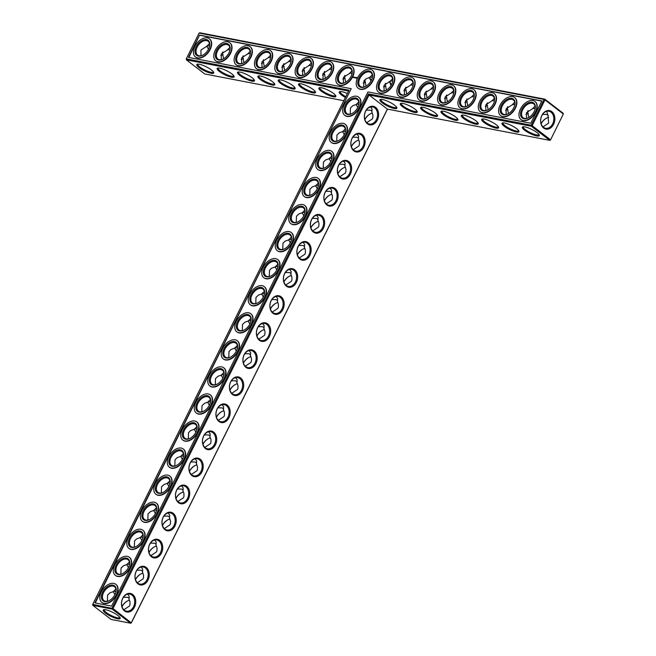 <?xml version="1.0" encoding="UTF-8"?>
<svg xmlns="http://www.w3.org/2000/svg" width="656" height="656" viewBox="0 0 656 656"><rect width="100%" height="100%" fill="white"/><g stroke="black" fill="none" stroke-linecap="round" stroke-linejoin="round"><path stroke-width="0.98" d="M550.466 140.04L563.332 114.021L550.466 140.04L549.679 140.335L531.335 126.231L532.147 125.673L550.491 139.777L549.679 140.335L387.393 109.109L369.049 95.005L113.012 608.538L131.331 622.905L387.491 109.126M387.393 109.109L131.356 622.642L130.544 623.2L112.201 609.096L113.012 608.538L92.693 604.365L349.058 90.175L186.279 58.86L199.129 33.095L199.916 32.8L544.824 99.171L544.988 99.909L563.332 114.021L563.168 113.275L544.824 99.171L544.045 99.458L199.129 33.095M367.376 123.812A9.455 7.052 -79.1 0 1 368.451 107.576A9.455 7.052 -79.1 0 1 378.602 115.374A9.455 7.052 -79.1 0 1 367.376 123.812M353.879 150.88A9.455 7.052 -79.1 0 1 354.962 134.636A9.455 7.052 -79.1 0 1 365.105 142.434A9.455 7.052 -79.1 0 1 353.879 150.88M340.39 177.94A9.455 7.052 -79.1 0 1 341.464 161.696A9.455 7.052 -79.1 0 1 351.616 169.502A9.455 7.052 -79.1 0 1 340.39 177.94M326.893 205A9.455 7.052 -79.1 0 1 327.975 188.764A9.455 7.052 -79.1 0 1 338.119 196.562A9.455 7.052 -79.1 0 1 326.893 205M313.404 232.068A9.455 7.052 -79.1 0 1 314.486 215.824A9.455 7.052 -79.1 0 1 324.63 223.622A9.455 7.052 -79.1 0 1 313.404 232.068M299.907 259.128A9.455 7.052 -79.1 0 1 300.989 242.884A9.455 7.052 -79.1 0 1 311.133 250.69A9.455 7.052 -79.1 0 1 299.907 259.128M286.418 286.188A9.455 7.052 -79.1 0 1 287.5 269.944A9.455 7.052 -79.1 0 1 297.644 277.75A9.455 7.052 -79.1 0 1 286.418 286.188M272.921 313.248A9.455 7.052 -79.1 0 1 274.003 297.012A9.455 7.052 -79.1 0 1 284.146 304.81A9.455 7.052 -79.1 0 1 272.921 313.248M259.432 340.316A9.455 7.052 -79.1 0 1 260.514 324.072A9.455 7.052 -79.1 0 1 270.657 331.87A9.455 7.052 -79.1 0 1 259.432 340.316M245.943 367.376A9.455 7.052 -79.1 0 1 247.017 351.132A9.455 7.052 -79.1 0 1 257.16 358.939A9.455 7.052 -79.1 0 1 245.943 367.376M232.445 394.436A9.455 7.052 -79.1 0 1 233.528 378.2A9.455 7.052 -79.1 0 1 243.671 385.999A9.455 7.052 -79.1 0 1 232.445 394.436M218.956 421.496A9.455 7.052 -79.1 0 1 220.031 405.26A9.455 7.052 -79.1 0 1 230.182 413.059A9.455 7.052 -79.1 0 1 218.956 421.496M205.459 448.565A9.455 7.052 -79.1 0 1 206.542 432.32A9.455 7.052 -79.1 0 1 216.685 440.127A9.455 7.052 -79.1 0 1 205.459 448.565M191.97 475.625A9.455 7.052 -79.1 0 1 193.044 459.38A9.455 7.052 -79.1 0 1 203.196 467.187A9.455 7.052 -79.1 0 1 191.97 475.625M178.473 502.685A9.455 7.052 -79.1 0 1 179.555 486.449A9.455 7.052 -79.1 0 1 189.699 494.247A9.455 7.052 -79.1 0 1 178.473 502.685M164.984 529.753A9.455 7.052 -79.1 0 1 166.066 513.509A9.455 7.052 -79.1 0 1 176.21 521.307A9.455 7.052 -79.1 0 1 164.984 529.753M151.487 556.813A9.455 7.052 -79.1 0 1 152.569 540.569A9.455 7.052 -79.1 0 1 162.713 548.375A9.455 7.052 -79.1 0 1 151.487 556.813M137.998 583.873A9.455 7.052 -79.1 0 1 139.08 567.637A9.455 7.052 -79.1 0 1 149.224 575.435A9.455 7.052 -79.1 0 1 137.998 583.873M124.501 610.933A9.455 7.052 -79.1 0 1 125.583 594.697A9.455 7.052 -79.1 0 1 135.726 602.495A9.455 7.052 -79.1 0 1 124.501 610.933M368.426 93.906L531.196 125.222L531.335 126.231L369.049 95.005L368.426 93.906L112.061 608.087L112.201 609.096L92.832 605.365L111.176 619.469L130.544 623.2L131.331 622.905M537.01 132.61A9.455 2.206 -153.5 0 0 522.848 126.846A9.455 2.206 -153.5 0 0 529.835 133.398A9.455 2.206 -153.5 0 0 539.273 135.038A9.455 2.206 -153.5 0 0 537.01 132.61M516.657 128.691A9.455 2.206 -153.5 0 0 502.496 122.934A9.455 2.206 -153.5 0 0 509.491 129.486A9.455 2.206 -153.5 0 0 518.929 131.126A9.455 2.206 -153.5 0 0 516.657 128.691M496.313 124.779A9.455 2.206 -153.5 0 0 482.152 119.023A9.455 2.206 -153.5 0 0 489.138 125.567A9.455 2.206 -153.5 0 0 498.576 127.207A9.455 2.206 -153.5 0 0 496.313 124.779M475.969 120.868A9.455 2.206 -153.5 0 0 461.808 115.103A9.455 2.206 -153.5 0 0 468.794 121.655A9.455 2.206 -153.5 0 0 478.232 123.295A9.455 2.206 -153.5 0 0 475.969 120.868M455.617 116.948A9.455 2.206 -153.5 0 0 441.455 111.192A9.455 2.206 -153.5 0 0 448.45 117.736A9.455 2.206 -153.5 0 0 457.888 119.376A9.455 2.206 -153.5 0 0 455.617 116.948M435.272 113.037A9.455 2.206 -153.5 0 0 421.111 107.272A9.455 2.206 -153.5 0 0 428.106 113.824A9.455 2.206 -153.5 0 0 437.536 115.464A9.455 2.206 -153.5 0 0 435.272 113.037M414.928 109.117A9.455 2.206 -153.5 0 0 400.767 103.361A9.455 2.206 -153.5 0 0 407.753 109.905A9.455 2.206 -153.5 0 0 417.191 111.553A9.455 2.206 -153.5 0 0 414.928 109.117M394.584 105.206A9.455 2.206 -153.5 0 0 380.423 99.441A9.455 2.206 -153.5 0 0 387.409 105.993A9.455 2.206 -153.5 0 0 396.847 107.633A9.455 2.206 -153.5 0 0 394.584 105.206M367.212 123.074A8.708 6.494 -79.1 0 1 365.007 112.766A8.708 6.494 -79.1 0 1 372.633 106.944A8.708 6.494 -79.1 0 1 377.364 116.719A8.708 6.494 -79.1 0 1 369.344 124.041A8.708 6.494 -79.1 0 1 367.212 123.074M353.715 150.134A8.708 6.494 -79.1 0 1 351.509 139.826A8.708 6.494 -79.1 0 1 359.144 134.004A8.708 6.494 -79.1 0 1 363.875 143.787A8.708 6.494 -79.1 0 1 355.847 151.11A8.708 6.494 -79.1 0 1 353.715 150.134M340.226 177.194A8.708 6.494 -79.1 0 1 338.02 166.886A8.708 6.494 -79.1 0 1 345.646 161.064A8.708 6.494 -79.1 0 1 350.378 170.847A8.708 6.494 -79.1 0 1 342.358 178.17A8.708 6.494 -79.1 0 1 340.226 177.194M326.729 204.262A8.708 6.494 -79.1 0 1 324.523 193.946A8.708 6.494 -79.1 0 1 332.157 188.133A8.708 6.494 -79.1 0 1 336.889 197.907A8.708 6.494 -79.1 0 1 328.861 205.23A8.708 6.494 -79.1 0 1 326.729 204.262M313.24 231.322A8.708 6.494 -79.1 0 1 311.034 221.015A8.708 6.494 -79.1 0 1 318.66 215.193A8.708 6.494 -79.1 0 1 323.392 224.967A8.708 6.494 -79.1 0 1 315.372 232.298A8.708 6.494 -79.1 0 1 313.24 231.322M299.743 258.382A8.708 6.494 -79.1 0 1 297.545 248.075A8.708 6.494 -79.1 0 1 305.171 242.253A8.708 6.494 -79.1 0 1 309.903 252.035A8.708 6.494 -79.1 0 1 301.875 259.358A8.708 6.494 -79.1 0 1 299.743 258.382M286.254 285.442A8.708 6.494 -79.1 0 1 284.048 275.135A8.708 6.494 -79.1 0 1 291.674 269.313A8.708 6.494 -79.1 0 1 296.405 279.095A8.708 6.494 -79.1 0 1 288.386 286.418A8.708 6.494 -79.1 0 1 286.254 285.442M272.757 312.51A8.708 6.494 -79.1 0 1 270.559 302.195A8.708 6.494 -79.1 0 1 278.185 296.381A8.708 6.494 -79.1 0 1 282.916 306.155A8.708 6.494 -79.1 0 1 274.889 313.478A8.708 6.494 -79.1 0 1 272.757 312.51M259.268 339.57A8.708 6.494 -79.1 0 1 257.062 329.263A8.708 6.494 -79.1 0 1 264.688 323.441A8.708 6.494 -79.1 0 1 269.419 333.223A8.708 6.494 -79.1 0 1 261.4 340.546A8.708 6.494 -79.1 0 1 259.268 339.57M245.77 366.63A8.708 6.494 -79.1 0 1 243.573 356.323A8.708 6.494 -79.1 0 1 251.199 350.501A8.708 6.494 -79.1 0 1 255.93 360.283A8.708 6.494 -79.1 0 1 247.911 367.606A8.708 6.494 -79.1 0 1 245.77 366.63M232.281 393.698A8.708 6.494 -79.1 0 1 230.076 383.383A8.708 6.494 -79.1 0 1 237.702 377.569A8.708 6.494 -79.1 0 1 242.433 387.343A8.708 6.494 -79.1 0 1 234.413 394.666A8.708 6.494 -79.1 0 1 232.281 393.698M218.792 420.758A8.708 6.494 -79.1 0 1 216.587 410.451A8.708 6.494 -79.1 0 1 224.213 404.629A8.708 6.494 -79.1 0 1 228.944 414.403A8.708 6.494 -79.1 0 1 220.924 421.734A8.708 6.494 -79.1 0 1 218.792 420.758M205.295 447.818A8.708 6.494 -79.1 0 1 203.089 437.511A8.708 6.494 -79.1 0 1 210.715 431.689A8.708 6.494 -79.1 0 1 215.455 441.472A8.708 6.494 -79.1 0 1 207.427 448.794A8.708 6.494 -79.1 0 1 205.295 447.818M191.806 474.878A8.708 6.494 -79.1 0 1 189.6 464.571A8.708 6.494 -79.1 0 1 197.226 458.749A8.708 6.494 -79.1 0 1 201.958 468.532A8.708 6.494 -79.1 0 1 193.938 475.854A8.708 6.494 -79.1 0 1 191.806 474.878M178.309 501.947A8.708 6.494 -79.1 0 1 176.103 491.631A8.708 6.494 -79.1 0 1 183.737 485.817A8.708 6.494 -79.1 0 1 188.469 495.592A8.708 6.494 -79.1 0 1 180.441 502.914A8.708 6.494 -79.1 0 1 178.309 501.947M164.82 529.007A8.708 6.494 -79.1 0 1 162.614 518.699A8.708 6.494 -79.1 0 1 170.24 512.877A8.708 6.494 -79.1 0 1 174.972 522.66A8.708 6.494 -79.1 0 1 166.952 529.982A8.708 6.494 -79.1 0 1 164.82 529.007M151.323 556.067A8.708 6.494 -79.1 0 1 149.125 545.759A8.708 6.494 -79.1 0 1 156.751 539.937A8.708 6.494 -79.1 0 1 161.483 549.72A8.708 6.494 -79.1 0 1 153.455 557.042A8.708 6.494 -79.1 0 1 151.323 556.067M137.834 583.135A8.708 6.494 -79.1 0 1 135.628 572.819A8.708 6.494 -79.1 0 1 143.254 567.005A8.708 6.494 -79.1 0 1 147.985 576.78A8.708 6.494 -79.1 0 1 139.966 584.102A8.708 6.494 -79.1 0 1 137.834 583.135M124.337 610.195A8.708 6.494 -79.1 0 1 122.139 599.887A8.708 6.494 -79.1 0 1 129.765 594.065A8.708 6.494 -79.1 0 1 134.496 603.84A8.708 6.494 -79.1 0 1 126.469 611.171A8.708 6.494 -79.1 0 1 124.337 610.195M523.439 126.764A8.708 2.034 -153.5 0 0 523.349 126.887A8.708 2.034 -153.5 0 0 530.237 132.594A8.708 2.034 -153.5 0 0 538.937 134.652A8.708 2.034 -153.5 0 0 538.986 134.513M503.095 122.844A8.708 2.034 -153.5 0 0 503.004 122.967A8.708 2.034 -153.5 0 0 509.892 128.674A8.708 2.034 -153.5 0 0 518.593 130.741A8.708 2.034 -153.5 0 0 518.634 130.601M482.742 118.933A8.708 2.034 -153.5 0 0 482.66 119.056A8.708 2.034 -153.5 0 0 489.54 124.763A8.708 2.034 -153.5 0 0 498.248 126.829A8.708 2.034 -153.5 0 0 498.289 126.682M462.398 115.021A8.708 2.034 -153.5 0 0 462.316 115.136A8.708 2.034 -153.5 0 0 469.196 120.843A8.708 2.034 -153.5 0 0 477.896 122.91A8.708 2.034 -153.5 0 0 477.945 122.77M442.054 111.102A8.708 2.034 -153.5 0 0 441.964 111.225A8.708 2.034 -153.5 0 0 448.852 116.932A8.708 2.034 -153.5 0 0 457.552 118.998A8.708 2.034 -153.5 0 0 457.601 118.851M421.701 107.19A8.708 2.034 -153.5 0 0 421.619 107.313A8.708 2.034 -153.5 0 0 428.507 113.012A8.708 2.034 -153.5 0 0 437.208 115.079A8.708 2.034 -153.5 0 0 437.249 114.939M401.357 103.271A8.708 2.034 -153.5 0 0 401.275 103.394A8.708 2.034 -153.5 0 0 408.155 109.101A8.708 2.034 -153.5 0 0 416.855 111.167A8.708 2.034 -153.5 0 0 416.904 111.02M381.013 99.359A8.708 2.034 -153.5 0 0 380.923 99.482A8.708 2.034 -153.5 0 0 387.811 105.19A8.708 2.034 -153.5 0 0 396.511 107.248A8.708 2.034 -153.5 0 0 396.56 107.108M220.744 55.637A9.455 5.896 127.6 0 1 221.17 55.391M243.433 58.663A8.708 5.437 127.6 0 0 241.301 59.417A8.708 5.437 127.6 0 0 241.096 59.524A9.455 5.896 127.6 0 1 241.515 59.311M261.441 63.468A9.455 5.896 127.6 0 1 261.859 63.222M284.13 66.486A8.708 5.437 127.6 0 0 281.99 67.248A8.708 5.437 127.6 0 0 281.793 67.355A9.455 5.896 127.6 0 1 282.211 67.133M302.137 71.291A9.455 5.896 127.6 0 1 302.555 71.053M324.818 74.317A8.708 5.437 127.6 0 0 322.686 75.071A8.708 5.437 127.6 0 0 322.481 75.178A9.455 5.896 127.6 0 1 322.9 74.964M342.826 79.122A9.455 5.896 127.6 0 1 343.252 78.884M363.153 83.05A9.455 5.896 127.6 0 1 363.596 82.795M351.386 146.657A9.455 5.896 127.6 0 1 356.954 140.835M337.897 173.717A9.455 5.896 127.6 0 1 343.465 167.895M324.4 200.777A9.455 5.896 127.6 0 1 329.968 194.963M310.911 227.845A9.455 5.896 127.6 0 1 316.479 222.023M297.414 254.905A9.455 5.896 127.6 0 1 302.982 249.083M283.925 281.965A9.455 5.896 127.6 0 1 289.493 276.151M270.436 309.025A9.455 5.896 127.6 0 1 276.004 303.211M256.939 336.093A9.455 5.896 127.6 0 1 262.507 330.271M383.522 86.953A9.455 5.896 127.6 0 1 383.94 86.715M403.866 90.872A9.455 5.896 127.6 0 1 404.285 90.626M424.211 94.784A9.455 5.896 127.6 0 1 424.637 94.546M364.884 119.589A9.455 5.896 127.6 0 1 370.451 113.775M446.9 97.81A8.708 5.437 127.6 0 0 444.768 98.564A8.708 5.437 127.6 0 0 444.563 98.671A9.455 5.896 127.6 0 1 444.981 98.457M464.907 102.615A9.455 5.896 127.6 0 1 465.325 102.369M485.251 106.526A9.455 5.896 127.6 0 1 485.678 106.288M505.596 110.446A9.455 5.896 127.6 0 1 506.022 110.2M528.285 113.472A8.708 5.437 127.6 0 0 526.153 114.226A8.708 5.437 127.6 0 0 525.948 114.333A9.455 5.896 127.6 0 1 526.366 114.119M541.159 123.828A9.455 5.896 127.6 0 1 546.719 118.031M243.45 363.153A9.455 5.896 127.6 0 1 249.018 357.331M229.953 390.213A9.455 5.896 127.6 0 1 235.52 384.4M216.464 417.282A9.455 5.896 127.6 0 1 222.031 411.46M202.966 444.342A9.455 5.896 127.6 0 1 208.534 438.52M189.477 471.402A9.455 5.896 127.6 0 1 195.045 465.588M175.98 498.462A9.455 5.896 127.6 0 1 181.548 492.648M162.491 525.53A9.455 5.896 127.6 0 1 168.059 519.708M148.994 552.59A9.455 5.896 127.6 0 1 154.562 546.768M135.505 579.65A9.455 5.896 127.6 0 1 141.073 573.836M122.008 606.718A9.455 5.896 127.6 0 1 127.576 600.896M531.196 125.222L544.045 99.458L544.988 99.909L532.147 125.673L531.196 125.222M199.563 35.08L541.872 100.942L530.761 123.246L367.983 91.922L111.627 606.103L94.858 602.88L351.222 88.699L188.444 57.375L199.563 35.08L188.838 57.449M117.547 618.788A9.455 2.206 26.5 0 1 106.977 614.139A9.455 2.206 26.5 0 1 103.714 609.711A9.455 2.206 26.5 0 1 112.668 612.302A9.455 2.206 26.5 0 1 120.138 617.903A9.455 2.206 26.5 0 1 117.547 618.788M370.55 106.985L372.091 109.101L371.821 111.979L372.936 115.071L372.87 117.531L372.395 118.875L366.729 122.656M357.061 134.054L358.602 136.169L358.324 139.047L359.349 141.622L359.381 144.591L358.898 145.935L353.231 149.716M343.572 161.114L345.105 163.229L344.835 166.107L345.95 169.191L345.884 171.659L345.409 173.004L339.742 176.776M330.075 188.174L331.616 190.289L331.337 193.167L332.362 195.742L332.395 198.719L331.92 200.064L326.245 203.844M316.586 215.234L318.119 217.357L317.848 220.227L318.964 223.319L318.898 225.779L318.422 227.124L312.756 230.904M303.088 242.302L304.63 244.417L304.351 247.296L305.475 250.379L305.409 252.847L304.933 254.184L299.259 257.964M289.599 269.362L291.133 271.477L290.862 274.356L291.977 277.439L291.912 279.907L291.436 281.252L285.77 285.032M276.102 296.422L277.644 298.537L277.365 301.416L278.39 303.99L278.423 306.967L277.947 308.312L272.273 312.092M262.613 323.49L264.147 325.606L263.876 328.484L264.991 331.567L264.926 334.027L264.45 335.372L258.784 339.152M249.116 350.55L250.658 352.666L250.379 355.544L251.502 358.627L251.437 361.095L250.961 362.44L245.295 366.212M235.627 377.61L237.16 379.726L236.89 382.604L238.005 385.695L237.939 388.155L237.464 389.5L231.798 393.28M222.13 404.67L223.671 406.794L223.393 409.664L224.418 412.239L224.45 415.215L223.975 416.56L218.309 420.34M208.641 431.738L210.174 433.854L209.904 436.732L211.019 439.815L210.953 442.283L210.478 443.62L204.811 447.4M195.152 458.798L196.685 460.914L196.415 463.792L197.53 466.875L197.464 469.343L196.989 470.688L191.322 474.468M181.655 485.858L183.196 487.974L182.917 490.852L183.942 493.427L183.975 496.403L183.491 497.748L177.825 501.528M168.166 512.926L169.699 515.042L169.428 517.912L170.544 521.003L170.478 523.463L170.002 524.808L164.336 528.588M154.668 539.986L156.21 542.102L155.931 544.98L157.055 548.063L156.989 550.532L156.513 551.876L150.839 555.648M141.179 567.046L142.713 569.162L142.442 572.04L143.557 575.132L143.492 577.592L143.016 578.936L137.35 582.717M127.682 594.106L129.224 596.23L128.945 599.1L129.97 601.675L130.003 604.652L129.527 605.996L123.853 609.777M541.897 115.349A9.43 7.036 100.9 0 0 547.12 129.199A9.43 7.036 100.9 0 0 554.205 114.989A9.43 7.036 100.9 0 0 541.897 115.349M343.793 100.721L204.762 73.972L186.419 59.86L186.279 58.86L186.419 59.86L348.607 91.069M220.752 55.604A8.708 5.437 127.6 0 1 220.949 55.498A8.708 5.437 127.6 0 1 223.089 54.743M261.449 63.435A8.708 5.437 127.6 0 1 261.646 63.329A8.708 5.437 127.6 0 1 263.778 62.574M302.137 71.266A8.708 5.437 127.6 0 1 302.342 71.16A8.708 5.437 127.6 0 1 304.474 70.405M342.834 79.097A8.708 5.437 127.6 0 1 343.031 78.991A8.708 5.437 127.6 0 1 345.171 78.236M363.162 83.025A8.708 5.437 127.6 0 1 363.383 82.902A8.708 5.437 127.6 0 1 365.515 82.148M351.345 146.526A8.708 5.437 127.6 0 1 356.741 140.942A8.708 5.437 127.6 0 1 358.889 140.187M337.856 173.586A8.708 5.437 127.6 0 1 343.244 168.01A8.708 5.437 127.6 0 1 345.392 167.247M324.359 200.646A8.708 5.437 127.6 0 1 329.755 195.07A8.708 5.437 127.6 0 1 331.903 194.307M310.87 227.714A8.708 5.437 127.6 0 1 316.266 222.13A8.708 5.437 127.6 0 1 318.406 221.375M297.373 254.774A8.708 5.437 127.6 0 1 302.769 249.19A8.708 5.437 127.6 0 1 304.917 248.435M283.884 281.834A8.708 5.437 127.6 0 1 289.28 276.258A8.708 5.437 127.6 0 1 291.42 275.495M270.387 308.894A8.708 5.437 127.6 0 1 275.782 303.318A8.708 5.437 127.6 0 1 277.931 302.564M256.898 335.962A8.708 5.437 127.6 0 1 262.293 330.378A8.708 5.437 127.6 0 1 264.434 329.624M383.522 86.928A8.708 5.437 127.6 0 1 383.727 86.822A8.708 5.437 127.6 0 1 385.876 86.059M403.875 90.84A8.708 5.437 127.6 0 1 404.071 90.733A8.708 5.437 127.6 0 1 406.203 89.979M424.219 94.759A8.708 5.437 127.6 0 1 424.416 94.653A8.708 5.437 127.6 0 1 426.556 93.898M364.843 119.458A8.708 5.437 127.6 0 1 370.23 113.882A8.708 5.437 127.6 0 1 372.378 113.127M464.907 102.59A8.708 5.437 127.6 0 1 465.112 102.484A8.708 5.437 127.6 0 1 467.244 101.721M485.26 106.502A8.708 5.437 127.6 0 1 485.456 106.395A8.708 5.437 127.6 0 1 487.597 105.641M505.604 110.413A8.708 5.437 127.6 0 1 505.809 110.306A8.708 5.437 127.6 0 1 507.941 109.552M541.118 123.697A8.708 5.437 127.6 0 1 546.497 118.137A8.708 5.437 127.6 0 1 548.629 117.383M243.409 363.022A8.708 5.437 127.6 0 1 248.796 357.446A8.708 5.437 127.6 0 1 250.945 356.684M229.912 390.082A8.708 5.437 127.6 0 1 235.307 384.506A8.708 5.437 127.6 0 1 237.456 383.744M216.423 417.15A8.708 5.437 127.6 0 1 221.81 411.566A8.708 5.437 127.6 0 1 223.958 410.812M202.925 444.21A8.708 5.437 127.6 0 1 208.321 438.626A8.708 5.437 127.6 0 1 210.469 437.872M189.436 471.27A8.708 5.437 127.6 0 1 194.824 465.694A8.708 5.437 127.6 0 1 196.972 464.932M175.939 498.33A8.708 5.437 127.6 0 1 181.335 492.754A8.708 5.437 127.6 0 1 183.483 492M162.45 525.399A8.708 5.437 127.6 0 1 167.838 519.814A8.708 5.437 127.6 0 1 169.986 519.06M148.953 552.459A8.708 5.437 127.6 0 1 154.349 546.883A8.708 5.437 127.6 0 1 156.497 546.12M135.464 579.519A8.708 5.437 127.6 0 1 140.86 573.943A8.708 5.437 127.6 0 1 143 573.18M121.967 606.587A8.708 5.437 127.6 0 1 127.362 601.003A8.708 5.437 127.6 0 1 129.511 600.248M92.668 604.627L92.832 605.365L92.668 604.627M95.243 602.954L351.222 88.699M541.799 101.106L199.875 35.317M119.851 617.378A8.708 2.034 26.5 0 1 119.802 617.517A8.708 2.034 26.5 0 1 117.408 617.78A8.708 2.034 26.5 0 1 108.494 614.016A8.708 2.034 26.5 0 1 104.214 609.752A8.708 2.034 26.5 0 1 104.304 609.629M358.586 138.195L356.979 137.268L352.821 137.186M345.31 128.937L342.637 131.626L344.121 131.118L345.368 131.651A9.455 5.896 127.6 0 1 344.359 134.472A9.455 5.896 127.6 0 1 338.439 140.671A9.455 5.896 127.6 0 1 330.763 136.399A9.455 5.896 127.6 0 1 339.283 125.321A9.455 5.896 127.6 0 1 345.384 131.643M352.157 113.488A8.708 5.437 127.6 0 1 346.819 113.48A8.708 5.437 127.6 0 1 347.828 103.263A8.708 5.437 127.6 0 1 357.438 99.671A8.708 5.437 127.6 0 1 358.816 104.829M358.807 101.877L356.134 104.566L357.61 104.05L358.857 104.591A9.455 5.896 127.6 0 1 357.856 107.412A9.455 5.896 127.6 0 1 351.928 113.603A9.455 5.896 127.6 0 1 344.261 109.339A9.455 5.896 127.6 0 1 352.78 98.261A9.455 5.896 127.6 0 1 358.873 104.575M350.222 114.136L350.443 107.969L352.944 105.616L356.134 104.566M372.075 111.126L370.476 110.2L366.31 110.118M345.097 165.255L343.49 164.328L339.324 164.246M331.821 156.005L329.148 158.686L330.624 158.178L331.87 158.711M338.66 140.548A8.708 5.437 127.6 0 1 333.33 140.54A8.708 5.437 127.6 0 1 334.33 130.331A8.708 5.437 127.6 0 1 343.949 126.739A8.708 5.437 127.6 0 1 345.318 131.889M336.733 141.196L336.946 135.029L339.455 132.676L342.637 131.626M331.6 192.315L330.001 191.388L325.835 191.306M318.324 183.065L315.651 185.755L317.135 185.238L318.381 185.779M325.171 167.608A8.708 5.437 127.6 0 1 319.841 167.608A8.708 5.437 127.6 0 1 320.841 157.391A8.708 5.437 127.6 0 1 330.452 153.799A8.708 5.437 127.6 0 1 331.829 158.949M323.236 168.264L323.457 162.089L325.515 160.007L329.148 158.686M318.111 219.375L316.504 218.448L312.338 218.366M304.835 210.125L302.162 212.815L303.638 212.298L304.884 212.839M311.674 194.676A8.708 5.437 127.6 0 1 306.344 194.668A8.708 5.437 127.6 0 1 307.344 184.451A8.708 5.437 127.6 0 1 316.963 180.859A8.708 5.437 127.6 0 1 318.34 186.017M309.747 195.324L309.96 189.158L312.469 186.804L315.651 185.755M304.614 246.443L303.015 245.516L298.849 245.434M291.338 237.193L288.665 239.875L290.149 239.366L291.395 239.899M298.185 221.736A8.708 5.437 127.6 0 1 292.855 221.728A8.708 5.437 127.6 0 1 293.855 211.511A8.708 5.437 127.6 0 1 303.466 207.927A8.708 5.437 127.6 0 1 304.843 213.077M296.258 222.384L296.471 216.218L298.98 213.864L302.162 212.815M291.125 273.503L289.517 272.576L285.352 272.494M277.849 264.253L275.176 266.935L276.66 266.426L277.898 266.959A9.455 5.896 127.6 0 1 276.898 269.788A9.455 5.896 127.6 0 1 270.977 275.979A9.455 5.896 127.6 0 1 263.302 271.715A9.455 5.896 127.6 0 1 271.822 260.637A9.455 5.896 127.6 0 1 277.914 266.951M284.688 248.796A8.708 5.437 127.6 0 1 279.358 248.788A8.708 5.437 127.6 0 1 280.358 238.579A8.708 5.437 127.6 0 1 289.977 234.987A8.708 5.437 127.6 0 1 291.354 240.137M282.761 249.452L282.974 243.278L285.04 241.195L288.665 239.875M277.627 300.563L276.028 299.636L271.863 299.554M264.352 291.313L261.678 294.003L263.163 293.486L264.409 294.027A9.455 5.896 127.6 0 1 263.409 296.848A9.455 5.896 127.6 0 1 257.48 303.039A9.455 5.896 127.6 0 1 249.813 298.775A9.455 5.896 127.6 0 1 258.333 287.697A9.455 5.896 127.6 0 1 264.425 294.011M271.199 275.864A8.708 5.437 127.6 0 1 265.869 275.856A8.708 5.437 127.6 0 1 266.869 265.639A8.708 5.437 127.6 0 1 276.479 262.047A8.708 5.437 127.6 0 1 277.857 267.197M269.272 276.512L269.485 270.346L271.543 268.255L275.176 266.935M264.138 327.623L262.531 326.704L258.366 326.622M250.863 318.373L248.189 321.063L249.674 320.554L250.912 321.087A9.455 5.896 127.6 0 1 249.911 323.908A9.455 5.896 127.6 0 1 243.991 330.107A9.455 5.896 127.6 0 1 236.316 325.835A9.455 5.896 127.6 0 1 244.836 314.757A9.455 5.896 127.6 0 1 250.928 321.079M257.71 302.924A8.708 5.437 127.6 0 1 252.371 302.916A8.708 5.437 127.6 0 1 253.372 292.699A8.708 5.437 127.6 0 1 262.99 289.107A8.708 5.437 127.6 0 1 264.368 294.265M255.774 303.572L255.988 297.406L258.497 295.052L261.678 294.003M250.641 354.691L249.042 353.764L244.877 353.682M237.365 345.441L234.692 348.123L236.176 347.614L237.423 348.147A9.455 5.896 127.6 0 1 236.422 350.976A9.455 5.896 127.6 0 1 230.494 357.167A9.455 5.896 127.6 0 1 222.827 352.903A9.455 5.896 127.6 0 1 231.347 341.825A9.455 5.896 127.6 0 1 237.439 348.139M244.212 329.984A8.708 5.437 127.6 0 1 238.882 329.976A8.708 5.437 127.6 0 1 239.883 319.767A8.708 5.437 127.6 0 1 249.501 316.176A8.708 5.437 127.6 0 1 250.871 321.325M242.285 330.632L242.499 324.466L245.008 322.112L248.189 321.063M237.152 381.751L235.545 380.824L231.388 380.742M223.876 372.501L221.203 375.183L222.687 374.674L223.934 375.207A9.455 5.896 127.6 0 1 222.925 378.036A9.455 5.896 127.6 0 1 217.005 384.227A9.455 5.896 127.6 0 1 209.33 379.963A9.455 5.896 127.6 0 1 217.849 368.885A9.455 5.896 127.6 0 1 223.942 375.199M230.723 357.044A8.708 5.437 127.6 0 1 225.385 357.044A8.708 5.437 127.6 0 1 226.394 346.827A8.708 5.437 127.6 0 1 236.004 343.236A8.708 5.437 127.6 0 1 237.382 348.385M228.788 357.7L229.001 351.526L231.068 349.443L234.692 348.123M223.655 408.811L222.056 407.884L217.89 407.802M210.387 399.561L207.714 402.251L209.19 401.734L210.437 402.276M217.226 384.113A8.708 5.437 127.6 0 1 211.896 384.104A8.708 5.437 127.6 0 1 212.897 373.887A8.708 5.437 127.6 0 1 222.515 370.296A8.708 5.437 127.6 0 1 223.885 375.453M215.299 384.76L215.512 378.594L218.022 376.241L221.203 375.183M210.166 435.879L208.559 434.953L204.401 434.871M196.89 426.63L194.217 429.311L195.701 428.803L196.948 429.336M203.737 411.173A8.708 5.437 127.6 0 1 198.399 411.164A8.708 5.437 127.6 0 1 199.408 400.947A8.708 5.437 127.6 0 1 209.018 397.364A8.708 5.437 127.6 0 1 210.396 402.513M201.802 411.82L202.023 405.654L204.524 403.301L207.714 402.251M196.669 462.939L195.07 462.013L190.904 461.931M183.401 453.69L180.728 456.371L182.204 455.863L183.45 456.396M190.24 438.233A8.708 5.437 127.6 0 1 184.91 438.224A8.708 5.437 127.6 0 1 185.91 428.015A8.708 5.437 127.6 0 1 195.529 424.424A8.708 5.437 127.6 0 1 196.898 429.573M188.313 438.889L188.526 432.714L190.584 430.631L194.217 429.311M183.18 489.999L181.573 489.073L177.415 488.991M169.904 480.75L167.231 483.439L168.715 482.923L169.961 483.464M176.751 465.301A8.708 5.437 127.6 0 1 171.413 465.293A8.708 5.437 127.6 0 1 172.421 455.075A8.708 5.437 127.6 0 1 182.032 451.484A8.708 5.437 127.6 0 1 183.409 456.633M174.816 465.949L175.037 459.782L177.095 457.691L180.728 456.371M169.691 517.059L168.084 516.133L163.918 516.059M156.415 507.81L153.742 510.499L155.218 509.991L156.464 510.524M163.254 492.361A8.708 5.437 127.6 0 1 157.924 492.353A8.708 5.437 127.6 0 1 158.924 482.135A8.708 5.437 127.6 0 1 168.543 478.544A8.708 5.437 127.6 0 1 169.92 483.702M161.327 493.009L161.54 486.842L164.049 484.489L167.231 483.439M156.194 544.127L154.595 543.201L150.429 543.119M142.918 534.878L140.245 537.559L141.729 537.051L142.975 537.584M149.765 519.421A8.708 5.437 127.6 0 1 144.435 519.413A8.708 5.437 127.6 0 1 145.435 509.204A8.708 5.437 127.6 0 1 155.046 505.612A8.708 5.437 127.6 0 1 156.423 510.762M147.83 520.069L148.051 513.902L150.56 511.549L153.742 510.499M142.705 571.187L141.097 570.261L136.932 570.179M129.429 561.938L126.756 564.619L128.232 564.111L129.478 564.644A9.455 5.896 127.6 0 1 128.478 567.473A9.455 5.896 127.6 0 1 122.549 573.664A9.455 5.896 127.6 0 1 114.882 569.4A9.455 5.896 127.6 0 1 123.402 558.322A9.455 5.896 127.6 0 1 129.494 564.636M136.268 546.481A8.708 5.437 127.6 0 1 130.938 546.481A8.708 5.437 127.6 0 1 131.938 536.264A8.708 5.437 127.6 0 1 141.557 532.672A8.708 5.437 127.6 0 1 142.934 537.822M134.341 547.137L134.554 540.962L136.62 538.879L140.245 537.559M129.207 598.247L127.608 597.321L123.443 597.239M115.932 588.998L113.258 591.687L114.743 591.171L115.989 591.712A9.455 5.896 127.6 0 1 114.98 594.533A9.455 5.896 127.6 0 1 109.06 600.724A9.455 5.896 127.6 0 1 101.393 596.46A9.455 5.896 127.6 0 1 109.913 585.382A9.455 5.896 127.6 0 1 116.005 591.704M122.779 573.549A8.708 5.437 127.6 0 1 117.449 573.541A8.708 5.437 127.6 0 1 118.449 563.324A8.708 5.437 127.6 0 1 128.059 559.732A8.708 5.437 127.6 0 1 129.437 564.89M120.852 574.197L121.065 568.03L123.574 565.677L126.756 564.619M109.281 600.609A8.708 5.437 127.6 0 1 103.951 600.601A8.708 5.437 127.6 0 1 104.952 590.384A8.708 5.437 127.6 0 1 114.57 586.8A8.708 5.437 127.6 0 1 115.948 591.95M107.354 601.257L107.568 595.09L110.077 592.737L113.258 591.687M541.872 115.612A8.684 6.478 100.9 0 0 545.612 128.281A8.684 6.478 100.9 0 0 553.615 120.975A8.684 6.478 100.9 0 0 548.892 111.225A8.684 6.478 100.9 0 0 541.872 115.612M543.004 126.895L548.646 123.123L548.072 116.251L546.817 111.274M535.14 108.839A9.455 5.896 127.6 0 1 534.123 111.668A9.455 5.896 127.6 0 1 528.195 117.867A9.455 5.896 127.6 0 1 520.528 113.595A9.455 5.896 127.6 0 1 529.048 102.516A9.455 5.896 127.6 0 1 535.14 108.839L533.869 108.338L532.385 108.847L526.489 112.652L526.506 118.392M528.424 117.744A8.708 5.437 127.6 0 1 523.086 117.736A8.708 5.437 127.6 0 1 524.087 107.527A8.708 5.437 127.6 0 1 533.705 103.935A8.708 5.437 127.6 0 1 535.083 109.085M532.385 108.847L535.066 106.133M528.843 117.506L527.727 112.332L528.105 110.651M548.342 115.374L546.743 114.464L542.602 114.374M514.771 104.96L513.525 104.419L512.041 104.927L506.145 108.74L506.153 114.48M508.072 113.832A8.708 5.437 127.6 0 1 502.742 113.824A8.708 5.437 127.6 0 1 503.742 103.607A8.708 5.437 127.6 0 1 513.361 100.015A8.708 5.437 127.6 0 1 514.73 105.173M512.041 104.927L514.722 102.221M508.498 113.586L507.383 108.42L507.76 106.731M527.99 111.454L527.678 111.028M494.427 101.04L493.181 100.507L491.697 101.016L485.801 104.829L485.809 110.561M487.728 109.913A8.708 5.437 127.6 0 1 482.398 109.905A8.708 5.437 127.6 0 1 483.398 99.696A8.708 5.437 127.6 0 1 493.009 96.104A8.708 5.437 127.6 0 1 494.386 101.254M491.697 101.016L494.378 98.31M488.146 109.675L487.039 104.501L487.416 102.82M507.646 107.543L507.334 107.117M474.083 97.129L472.828 96.588L471.344 97.096L465.448 100.909L465.465 106.649M467.384 106.001A8.708 5.437 127.6 0 1 462.045 105.993A8.708 5.437 127.6 0 1 463.054 95.776A8.708 5.437 127.6 0 1 472.664 92.184A8.708 5.437 127.6 0 1 474.042 97.342M471.344 97.096L474.026 94.39M467.802 105.755L466.687 100.589L467.064 98.908M487.301 103.623L486.99 103.205M453.755 93.177A9.455 5.896 127.6 0 1 452.73 96.014A9.455 5.896 127.6 0 1 446.81 102.205A9.455 5.896 127.6 0 1 439.135 97.941A9.455 5.896 127.6 0 1 447.654 86.854A9.455 5.896 127.6 0 1 453.755 93.177L452.484 92.676L451 93.185L445.104 96.998L445.121 102.73M447.031 102.082A8.708 5.437 127.6 0 1 441.701 102.082A8.708 5.437 127.6 0 1 442.702 91.865A8.708 5.437 127.6 0 1 452.32 88.273A8.708 5.437 127.6 0 1 453.698 93.423M451 93.185L453.681 90.479M447.458 101.844L446.342 96.67L446.72 94.989M466.957 99.712L466.637 99.286M433.386 89.298L432.14 88.757L430.656 89.265L424.76 93.078L424.768 98.818M426.687 98.17A8.708 5.437 127.6 0 1 421.357 98.162A8.708 5.437 127.6 0 1 422.357 87.945A8.708 5.437 127.6 0 1 431.976 84.353A8.708 5.437 127.6 0 1 433.345 89.511M430.656 89.265L433.337 86.559M427.113 97.924L425.998 92.758L426.375 91.077M446.605 95.792L446.293 95.374M413.042 85.378L411.796 84.845L410.312 85.354L404.416 89.167L404.424 94.899M406.343 94.251A8.708 5.437 127.6 0 1 401.005 94.251A8.708 5.437 127.6 0 1 402.013 84.034A8.708 5.437 127.6 0 1 411.624 80.442A8.708 5.437 127.6 0 1 413.001 85.592M410.312 85.354L412.993 82.648M406.761 94.013L405.646 88.847L406.023 87.158M426.261 91.881L425.949 91.455M392.69 81.467L391.443 80.926L389.959 81.434L384.063 85.247L384.08 90.987M385.999 90.339A8.708 5.437 127.6 0 1 380.66 90.331A8.708 5.437 127.6 0 1 381.661 80.122A8.708 5.437 127.6 0 1 391.279 76.531A8.708 5.437 127.6 0 1 392.657 81.68M389.959 81.434L392.641 78.728M391.247 85.1A8.684 6.478 100.9 0 0 389.377 81.549M405.916 87.97L405.605 87.543M345.409 97.482A9.455 2.206 26.5 0 1 341.514 94.997A9.455 2.206 26.5 0 1 339.726 91.61A9.455 2.206 26.5 0 1 347.36 93.578M321.169 91.077A9.455 2.206 26.5 0 1 319.382 87.699A9.455 2.206 26.5 0 1 328.344 90.29A9.455 2.206 26.5 0 1 335.806 95.891A9.455 2.206 26.5 0 1 331.001 96.178A9.455 2.206 26.5 0 1 321.169 91.077M300.825 87.166A9.455 2.206 26.5 0 1 299.029 83.788A9.455 2.206 26.5 0 1 307.992 86.379A9.455 2.206 26.5 0 1 315.462 91.971A9.455 2.206 26.5 0 1 310.657 92.266A9.455 2.206 26.5 0 1 300.825 87.166M280.481 83.246A9.455 2.206 26.5 0 1 278.685 79.868A9.455 2.206 26.5 0 1 287.648 82.459A9.455 2.206 26.5 0 1 295.11 88.06A9.455 2.206 26.5 0 1 290.313 88.355A9.455 2.206 26.5 0 1 280.481 83.246M260.129 79.335A9.455 2.206 26.5 0 1 258.341 75.957A9.455 2.206 26.5 0 1 267.304 78.548A9.455 2.206 26.5 0 1 274.766 84.14A9.455 2.206 26.5 0 1 269.96 84.435A9.455 2.206 26.5 0 1 260.129 79.335M239.784 75.415A9.455 2.206 26.5 0 1 237.997 72.037A9.455 2.206 26.5 0 1 246.951 74.628A9.455 2.206 26.5 0 1 254.421 80.229A9.455 2.206 26.5 0 1 249.616 80.524A9.455 2.206 26.5 0 1 239.784 75.415M219.44 71.504A9.455 2.206 26.5 0 1 217.644 68.126A9.455 2.206 26.5 0 1 226.607 70.717A9.455 2.206 26.5 0 1 234.069 76.317A9.455 2.206 26.5 0 1 229.272 76.604A9.455 2.206 26.5 0 1 219.44 71.504M199.088 67.593A9.455 2.206 26.5 0 1 197.3 64.206A9.455 2.206 26.5 0 1 206.263 66.805A9.455 2.206 26.5 0 1 213.725 72.398A9.455 2.206 26.5 0 1 208.92 72.693A9.455 2.206 26.5 0 1 199.088 67.593M222.794 52.734L222.482 52.308M223.647 58.778L222.532 53.612L222.909 51.922M243.138 56.646L242.827 56.219M243.991 62.689L242.876 57.523L243.253 55.842M263.491 60.557L263.171 60.139M264.335 66.609L263.22 61.434L263.597 59.753M283.835 64.477L283.523 64.05M284.688 70.52L283.572 65.354L283.95 63.673M304.179 68.388L303.867 67.97M305.032 74.44L303.917 69.265L304.294 67.584M324.531 72.308L324.212 71.881M325.376 78.351L324.261 73.185L324.638 71.496M344.876 76.219L344.564 75.793M345.72 82.271L344.613 77.096L344.99 75.415M365.22 80.139L364.892 79.696M366.073 86.182L364.957 81.016L365.335 79.302M385.572 84.066L385.252 83.624M385.695 83.238L385.31 84.919L386.433 90.085M535.066 101.532A11.447 7.142 127.6 0 1 535.222 101.647A11.447 7.142 127.6 0 1 533.902 115.071A11.447 7.142 127.6 0 1 521.266 119.786A11.447 7.142 127.6 0 1 521.11 119.671M514.714 97.613A11.447 7.142 127.6 0 1 514.87 97.728A11.447 7.142 127.6 0 1 513.558 111.151A11.447 7.142 127.6 0 1 500.922 115.874A11.447 7.142 127.6 0 1 500.766 115.751M494.37 93.701A11.447 7.142 127.6 0 1 494.526 93.816A11.447 7.142 127.6 0 1 493.205 107.24A11.447 7.142 127.6 0 1 480.569 111.963A11.447 7.142 127.6 0 1 480.422 111.84M474.026 89.782A11.447 7.142 127.6 0 1 474.181 89.897A11.447 7.142 127.6 0 1 472.861 103.328A11.447 7.142 127.6 0 1 460.225 108.043A11.447 7.142 127.6 0 1 460.077 107.92M453.673 85.87A11.447 7.142 127.6 0 1 453.837 85.985A11.447 7.142 127.6 0 1 452.517 99.409A11.447 7.142 127.6 0 1 439.881 104.132A11.447 7.142 127.6 0 1 439.725 104.009M433.329 81.951A11.447 7.142 127.6 0 1 433.485 82.066A11.447 7.142 127.6 0 1 432.173 95.497A11.447 7.142 127.6 0 1 419.528 100.212A11.447 7.142 127.6 0 1 419.381 100.089M412.985 78.039A11.447 7.142 127.6 0 1 413.141 78.154A11.447 7.142 127.6 0 1 411.82 91.578A11.447 7.142 127.6 0 1 399.184 96.301A11.447 7.142 127.6 0 1 399.037 96.178M392.641 74.128A11.447 7.142 127.6 0 1 392.796 74.243A11.447 7.142 127.6 0 1 391.476 87.666A11.447 7.142 127.6 0 1 378.84 92.381A11.447 7.142 127.6 0 1 378.684 92.258M372.288 70.208A11.447 7.142 127.6 0 1 372.444 70.323A11.447 7.142 127.6 0 1 371.132 83.747A11.447 7.142 127.6 0 1 358.496 88.47A11.447 7.142 127.6 0 1 358.34 88.347M356.798 78.507L357.241 77.465L356.495 77.9L356.798 78.507M356.2 78.08L356.347 77.547L356.167 78.039M355.798 78.023L355.913 77.465L355.798 78.023M355.355 78.007L355.65 77.416L355.355 78.007M354.215 77.785L354.757 77.244L354.215 77.785M354.084 77.761L354.379 77.17L354.084 77.761M353.682 77.687L354.224 77.137L353.682 77.687M353.076 77.285L353.289 76.859L353.076 77.285M351.944 66.297A11.447 7.142 127.6 0 1 352.1 66.412A11.447 7.142 127.6 0 1 350.78 79.835A11.447 7.142 127.6 0 1 338.143 84.55A11.447 7.142 127.6 0 1 337.996 84.435M331.6 62.377A11.447 7.142 127.6 0 1 331.756 62.492A11.447 7.142 127.6 0 1 330.435 75.916A11.447 7.142 127.6 0 1 317.799 80.639A11.447 7.142 127.6 0 1 317.652 80.516M358.799 97.268A11.447 7.142 127.6 0 1 358.955 97.383A11.447 7.142 127.6 0 1 357.635 110.815A11.447 7.142 127.6 0 1 344.999 115.53A11.447 7.142 127.6 0 1 344.851 115.407M345.302 124.337A11.447 7.142 127.6 0 1 345.458 124.451A11.447 7.142 127.6 0 1 344.146 137.875A11.447 7.142 127.6 0 1 331.51 142.59A11.447 7.142 127.6 0 1 331.354 142.475M311.247 58.466A11.447 7.142 127.6 0 1 311.411 58.581A11.447 7.142 127.6 0 1 310.091 72.004A11.447 7.142 127.6 0 1 297.455 76.727A11.447 7.142 127.6 0 1 297.299 76.604M290.903 54.546A11.447 7.142 127.6 0 1 291.059 54.661A11.447 7.142 127.6 0 1 289.747 68.093A11.447 7.142 127.6 0 1 277.103 72.808A11.447 7.142 127.6 0 1 276.955 72.685M331.813 151.397A11.447 7.142 127.6 0 1 331.969 151.511A11.447 7.142 127.6 0 1 330.649 164.935A11.447 7.142 127.6 0 1 318.012 169.658A11.447 7.142 127.6 0 1 317.865 169.535M318.316 178.457A11.447 7.142 127.6 0 1 318.48 178.571A11.447 7.142 127.6 0 1 317.16 191.995A11.447 7.142 127.6 0 1 304.523 196.718A11.447 7.142 127.6 0 1 304.368 196.595M270.559 50.635A11.447 7.142 127.6 0 1 270.715 50.75A11.447 7.142 127.6 0 1 269.395 64.173A11.447 7.142 127.6 0 1 256.758 68.896A11.447 7.142 127.6 0 1 256.611 68.773M250.215 46.715A11.447 7.142 127.6 0 1 250.371 46.83A11.447 7.142 127.6 0 1 249.05 60.262A11.447 7.142 127.6 0 1 236.414 64.977A11.447 7.142 127.6 0 1 236.258 64.854M229.862 42.804A11.447 7.142 127.6 0 1 230.018 42.919A11.447 7.142 127.6 0 1 228.706 56.342A11.447 7.142 127.6 0 1 216.07 61.065A11.447 7.142 127.6 0 1 215.914 60.942M209.518 38.893A11.447 7.142 127.6 0 1 209.674 39.007A11.447 7.142 127.6 0 1 208.354 52.431A11.447 7.142 127.6 0 1 195.718 57.146A11.447 7.142 127.6 0 1 195.57 57.023M304.827 205.517A11.447 7.142 127.6 0 1 304.983 205.64A11.447 7.142 127.6 0 1 303.662 219.063A11.447 7.142 127.6 0 1 291.026 223.778A11.447 7.142 127.6 0 1 290.879 223.655M291.338 232.585A11.447 7.142 127.6 0 1 291.494 232.7A11.447 7.142 127.6 0 1 290.173 246.123A11.447 7.142 127.6 0 1 277.537 250.846A11.447 7.142 127.6 0 1 277.381 250.723M277.841 259.645A11.447 7.142 127.6 0 1 277.996 259.76A11.447 7.142 127.6 0 1 276.684 273.183A11.447 7.142 127.6 0 1 264.04 277.906A11.447 7.142 127.6 0 1 263.892 277.783M264.352 286.705A11.447 7.142 127.6 0 1 264.507 286.82A11.447 7.142 127.6 0 1 263.187 300.251A11.447 7.142 127.6 0 1 250.551 304.966A11.447 7.142 127.6 0 1 250.395 304.843M250.854 313.773A11.447 7.142 127.6 0 1 251.01 313.888A11.447 7.142 127.6 0 1 249.698 327.311A11.447 7.142 127.6 0 1 237.054 332.026A11.447 7.142 127.6 0 1 236.906 331.911M237.365 340.833A11.447 7.142 127.6 0 1 237.521 340.948A11.447 7.142 127.6 0 1 236.201 354.371A11.447 7.142 127.6 0 1 223.565 359.094A11.447 7.142 127.6 0 1 223.417 358.971M223.868 367.893A11.447 7.142 127.6 0 1 224.024 368.008A11.447 7.142 127.6 0 1 222.712 381.431A11.447 7.142 127.6 0 1 210.076 386.154A11.447 7.142 127.6 0 1 209.92 386.031M210.379 394.953A11.447 7.142 127.6 0 1 210.535 395.076A11.447 7.142 127.6 0 1 209.215 408.499A11.447 7.142 127.6 0 1 196.579 413.214A11.447 7.142 127.6 0 1 196.431 413.091M196.882 422.021A11.447 7.142 127.6 0 1 197.038 422.136A11.447 7.142 127.6 0 1 195.726 435.559A11.447 7.142 127.6 0 1 183.09 440.283A11.447 7.142 127.6 0 1 182.934 440.16M183.393 449.081A11.447 7.142 127.6 0 1 183.549 449.196A11.447 7.142 127.6 0 1 182.229 462.619A11.447 7.142 127.6 0 1 169.592 467.343A11.447 7.142 127.6 0 1 169.445 467.22M169.896 476.141A11.447 7.142 127.6 0 1 170.052 476.256A11.447 7.142 127.6 0 1 168.74 489.688A11.447 7.142 127.6 0 1 156.103 494.403A11.447 7.142 127.6 0 1 155.948 494.28M156.407 503.209A11.447 7.142 127.6 0 1 156.563 503.324A11.447 7.142 127.6 0 1 155.242 516.748A11.447 7.142 127.6 0 1 142.606 521.463A11.447 7.142 127.6 0 1 142.459 521.348M142.91 530.269A11.447 7.142 127.6 0 1 143.074 530.384A11.447 7.142 127.6 0 1 141.753 543.808A11.447 7.142 127.6 0 1 129.117 548.531A11.447 7.142 127.6 0 1 128.961 548.408M129.421 557.329A11.447 7.142 127.6 0 1 129.576 557.444A11.447 7.142 127.6 0 1 128.256 570.868A11.447 7.142 127.6 0 1 115.62 575.591A11.447 7.142 127.6 0 1 115.472 575.468M115.932 584.389A11.447 7.142 127.6 0 1 116.087 584.504A11.447 7.142 127.6 0 1 114.767 597.936A11.447 7.142 127.6 0 1 102.131 602.651A11.447 7.142 127.6 0 1 101.975 602.528M355.88 104.607A8.708 6.494 -79.1 0 1 357.725 107.666M342.383 131.667A8.708 6.494 -79.1 0 1 344.228 134.734M389.074 81.615A8.708 6.494 -79.1 0 1 390.91 85.641M365.646 86.428A8.708 5.437 127.6 0 1 360.316 86.42A8.708 5.437 127.6 0 1 361.317 76.203A8.708 5.437 127.6 0 1 370.935 72.611A8.708 5.437 127.6 0 1 372.305 77.761M372.296 74.817L369.623 77.498L371.107 76.99L372.354 77.523A9.455 5.896 127.6 0 1 371.345 80.352A9.455 5.896 127.6 0 1 365.425 86.543A9.455 5.896 127.6 0 1 357.75 82.279A9.455 5.896 127.6 0 1 366.269 71.201A9.455 5.896 127.6 0 1 372.362 77.515M363.719 87.076L363.932 80.909L366.442 78.556L369.623 77.498M369.369 77.547A8.708 6.494 -79.1 0 1 371.214 80.606M328.894 158.727A8.708 6.494 -79.1 0 1 330.739 161.794M315.397 185.796A8.708 6.494 -79.1 0 1 317.242 188.854M330.87 161.54A9.455 5.896 127.6 0 1 324.941 167.731A9.455 5.896 127.6 0 1 317.274 163.467A9.455 5.896 127.6 0 1 325.794 152.389A9.455 5.896 127.6 0 1 331.887 158.703A9.455 5.896 127.6 0 1 330.87 161.54M301.908 212.856A8.708 6.494 -79.1 0 1 303.753 215.914M317.373 188.6A9.455 5.896 127.6 0 1 311.452 194.791A9.455 5.896 127.6 0 1 303.777 190.527A9.455 5.896 127.6 0 1 312.297 179.449A9.455 5.896 127.6 0 1 318.398 185.763A9.455 5.896 127.6 0 1 317.373 188.6M288.419 239.916A8.708 6.494 -79.1 0 1 290.255 242.982M303.884 215.66A9.455 5.896 127.6 0 1 297.955 221.859A9.455 5.896 127.6 0 1 290.288 217.587A9.455 5.896 127.6 0 1 298.808 206.509A9.455 5.896 127.6 0 1 304.901 212.831A9.455 5.896 127.6 0 1 303.884 215.66M274.921 266.984A8.708 6.494 -79.1 0 1 276.766 270.042M290.387 242.72A9.455 5.896 127.6 0 1 284.466 248.919A9.455 5.896 127.6 0 1 276.799 244.647A9.455 5.896 127.6 0 1 285.319 233.569A9.455 5.896 127.6 0 1 291.412 239.891A9.455 5.896 127.6 0 1 290.387 242.72M261.432 294.044A8.708 6.494 -79.1 0 1 263.277 297.102M247.935 321.104A8.708 6.494 -79.1 0 1 249.78 324.171M234.446 348.164A8.708 6.494 -79.1 0 1 236.291 351.231M220.949 375.232A8.708 6.494 -79.1 0 1 222.794 378.291M207.46 402.292A8.708 6.494 -79.1 0 1 209.305 405.351M193.963 429.352A8.708 6.494 -79.1 0 1 195.808 432.419M209.436 405.096A9.455 5.896 127.6 0 1 203.508 411.296A9.455 5.896 127.6 0 1 195.841 407.023A9.455 5.896 127.6 0 1 204.36 395.945A9.455 5.896 127.6 0 1 210.453 402.267A9.455 5.896 127.6 0 1 209.436 405.096M180.474 456.42A8.708 6.494 -79.1 0 1 182.319 459.479M195.939 432.156A9.455 5.896 127.6 0 1 190.019 438.356A9.455 5.896 127.6 0 1 182.343 434.083A9.455 5.896 127.6 0 1 190.863 423.005A9.455 5.896 127.6 0 1 196.956 429.327A9.455 5.896 127.6 0 1 195.939 432.156M166.977 483.48A8.708 6.494 -79.1 0 1 168.822 486.539M182.45 459.225A9.455 5.896 127.6 0 1 176.521 465.416A9.455 5.896 127.6 0 1 168.854 461.152A9.455 5.896 127.6 0 1 177.374 450.073A9.455 5.896 127.6 0 1 183.467 456.387A9.455 5.896 127.6 0 1 182.45 459.225M153.488 510.54A8.708 6.494 -79.1 0 1 155.333 513.607M168.953 486.285A9.455 5.896 127.6 0 1 163.032 492.476A9.455 5.896 127.6 0 1 155.357 488.212A9.455 5.896 127.6 0 1 163.877 477.133A9.455 5.896 127.6 0 1 169.978 483.447A9.455 5.896 127.6 0 1 168.953 486.285M139.99 537.6A8.708 6.494 -79.1 0 1 141.835 540.667M155.464 513.345A9.455 5.896 127.6 0 1 149.535 519.544A9.455 5.896 127.6 0 1 141.868 515.272A9.455 5.896 127.6 0 1 150.388 504.193A9.455 5.896 127.6 0 1 156.481 510.516A9.455 5.896 127.6 0 1 155.464 513.345M126.501 564.668A8.708 6.494 -79.1 0 1 128.346 567.727M141.967 540.413A9.455 5.896 127.6 0 1 136.046 546.604A9.455 5.896 127.6 0 1 128.371 542.34A9.455 5.896 127.6 0 1 136.899 531.253A9.455 5.896 127.6 0 1 142.992 537.576A9.455 5.896 127.6 0 1 141.967 540.413M113.012 591.728A8.708 6.494 -79.1 0 1 114.849 594.787M513.771 107.756A9.455 5.896 127.6 0 1 507.851 113.947A9.455 5.896 127.6 0 1 500.175 109.683A9.455 5.896 127.6 0 1 508.695 98.605A9.455 5.896 127.6 0 1 514.788 104.919A9.455 5.896 127.6 0 1 513.771 107.756M493.427 103.837A9.455 5.896 127.6 0 1 487.498 110.036A9.455 5.896 127.6 0 1 479.831 105.764A9.455 5.896 127.6 0 1 488.351 94.685A9.455 5.896 127.6 0 1 494.444 101.008A9.455 5.896 127.6 0 1 493.427 103.837M473.083 99.925A9.455 5.896 127.6 0 1 467.154 106.116A9.455 5.896 127.6 0 1 459.487 101.852A9.455 5.896 127.6 0 1 468.007 90.774A9.455 5.896 127.6 0 1 474.099 97.088A9.455 5.896 127.6 0 1 473.083 99.925M432.386 92.094A9.455 5.896 127.6 0 1 426.466 98.285A9.455 5.896 127.6 0 1 418.79 94.021A9.455 5.896 127.6 0 1 427.31 82.943A9.455 5.896 127.6 0 1 433.403 89.265A9.455 5.896 127.6 0 1 432.386 92.094M412.042 88.183A9.455 5.896 127.6 0 1 406.113 94.374A9.455 5.896 127.6 0 1 398.446 90.11A9.455 5.896 127.6 0 1 406.966 79.032A9.455 5.896 127.6 0 1 413.059 85.346A9.455 5.896 127.6 0 1 412.042 88.183M391.698 84.263A9.455 5.896 127.6 0 1 385.769 90.462A9.455 5.896 127.6 0 1 378.102 86.19A9.455 5.896 127.6 0 1 386.622 75.112A9.455 5.896 127.6 0 1 392.714 81.434A9.455 5.896 127.6 0 1 391.698 84.263M208.428 49.315A8.684 6.478 100.9 0 0 206.591 46.248M345.819 96.678A8.708 2.034 26.5 0 1 342.325 94.439A8.708 2.034 26.5 0 1 340.234 91.651A8.708 2.034 26.5 0 1 340.316 91.528M335.519 95.366A8.708 2.034 26.5 0 1 335.47 95.505A8.708 2.034 26.5 0 1 330.157 94.915A8.708 2.034 26.5 0 1 321.981 90.52A8.708 2.034 26.5 0 1 319.89 87.732A8.708 2.034 26.5 0 1 319.972 87.609M315.175 91.446A8.708 2.034 26.5 0 1 315.126 91.594A8.708 2.034 26.5 0 1 309.812 91.004A8.708 2.034 26.5 0 1 301.637 86.608A8.708 2.034 26.5 0 1 299.538 83.82A8.708 2.034 26.5 0 1 299.628 83.697M294.823 87.535A8.708 2.034 26.5 0 1 294.782 87.674A8.708 2.034 26.5 0 1 289.46 87.084A8.708 2.034 26.5 0 1 281.293 82.697A8.708 2.034 26.5 0 1 279.194 79.901A8.708 2.034 26.5 0 1 279.276 79.786M274.479 83.615A8.708 2.034 26.5 0 1 274.429 83.763A8.708 2.034 26.5 0 1 269.116 83.173A8.708 2.034 26.5 0 1 260.94 78.777A8.708 2.034 26.5 0 1 258.849 75.989A8.708 2.034 26.5 0 1 258.931 75.866M254.134 79.704A8.708 2.034 26.5 0 1 254.085 79.843A8.708 2.034 26.5 0 1 248.772 79.253A8.708 2.034 26.5 0 1 240.596 74.866A8.708 2.034 26.5 0 1 238.497 72.078A8.708 2.034 26.5 0 1 238.587 71.955M233.782 75.784A8.708 2.034 26.5 0 1 233.741 75.932A8.708 2.034 26.5 0 1 228.419 75.342A8.708 2.034 26.5 0 1 220.252 70.946A8.708 2.034 26.5 0 1 218.153 68.158A8.708 2.034 26.5 0 1 218.243 68.035M213.438 71.873A8.708 2.034 26.5 0 1 213.397 72.012A8.708 2.034 26.5 0 1 208.075 71.422A8.708 2.034 26.5 0 1 199.9 67.035A8.708 2.034 26.5 0 1 197.809 64.247A8.708 2.034 26.5 0 1 197.891 64.124M229.92 50.143L228.673 49.61L227.189 50.118L221.293 53.931L221.302 59.663M209.576 46.232L208.329 45.69L206.845 46.199L200.949 50.012L200.957 55.752M206.845 46.199L209.526 43.493M250.264 54.063L249.018 53.521L247.533 54.03L241.638 57.843L241.654 63.583M227.189 50.118L229.871 47.412M270.616 57.974L269.362 57.441L267.886 57.949L261.982 61.762L261.998 67.494M247.533 54.03L250.215 51.324M290.961 61.894L289.714 61.352L288.23 61.861L282.334 65.674L282.342 71.414M267.886 57.949L270.567 55.243M311.305 65.805L310.058 65.272L308.574 65.78L302.678 69.593L302.687 75.325M288.23 61.861L290.911 59.155M331.657 69.725L330.403 69.183L328.918 69.692L323.023 73.505L323.039 79.245M308.574 65.78L311.256 63.074M352.001 73.636L350.755 73.103L349.271 73.611L343.375 77.416L343.383 83.156M328.918 69.692L331.6 66.986M370.894 81.18A8.684 6.478 100.9 0 0 369.016 77.613M349.271 73.611L351.952 70.897M532.902 100.524A11.447 7.142 -52.4 0 0 521.282 107.551A11.447 7.142 -52.4 0 0 520.954 119.556A11.447 7.142 -52.4 0 0 533.59 114.833A11.447 7.142 -52.4 0 0 534.911 101.409A11.447 7.142 -52.4 0 0 532.902 100.524M512.549 96.604A11.447 7.142 -52.4 0 0 500.938 103.632A11.447 7.142 -52.4 0 0 500.61 115.636A11.447 7.142 -52.4 0 0 513.246 110.921A11.447 7.142 -52.4 0 0 514.566 97.49A11.447 7.142 -52.4 0 0 512.549 96.604M492.205 92.693A11.447 7.142 -52.4 0 0 480.594 99.72A11.447 7.142 -52.4 0 0 480.266 111.725A11.447 7.142 -52.4 0 0 492.902 107.002A11.447 7.142 -52.4 0 0 494.222 93.578A11.447 7.142 -52.4 0 0 492.205 92.693M471.861 88.773A11.447 7.142 -52.4 0 0 460.241 95.801A11.447 7.142 -52.4 0 0 459.913 107.805A11.447 7.142 -52.4 0 0 472.558 103.09A11.447 7.142 -52.4 0 0 473.87 89.659A11.447 7.142 -52.4 0 0 471.861 88.773M451.517 84.862A11.447 7.142 -52.4 0 0 439.897 91.889A11.447 7.142 -52.4 0 0 439.569 103.894A11.447 7.142 -52.4 0 0 452.205 99.171A11.447 7.142 -52.4 0 0 453.526 85.747A11.447 7.142 -52.4 0 0 451.517 84.862M431.164 80.942A11.447 7.142 -52.4 0 0 419.553 87.978A11.447 7.142 -52.4 0 0 419.225 99.974A11.447 7.142 -52.4 0 0 431.861 95.259A11.447 7.142 -52.4 0 0 433.181 81.836A11.447 7.142 -52.4 0 0 431.164 80.942M410.82 77.031A11.447 7.142 -52.4 0 0 399.201 84.058A11.447 7.142 -52.4 0 0 398.881 96.063A11.447 7.142 -52.4 0 0 411.517 91.34A11.447 7.142 -52.4 0 0 412.829 77.916A11.447 7.142 -52.4 0 0 410.82 77.031M390.476 73.119A11.447 7.142 -52.4 0 0 378.856 80.147A11.447 7.142 -52.4 0 0 378.528 92.143A11.447 7.142 -52.4 0 0 391.165 87.428A11.447 7.142 -52.4 0 0 392.485 74.005A11.447 7.142 -52.4 0 0 390.476 73.119M370.123 69.2A11.447 7.142 -52.4 0 0 358.512 76.227A11.447 7.142 -52.4 0 0 358.184 88.232A11.447 7.142 -52.4 0 0 370.82 83.509A11.447 7.142 -52.4 0 0 372.141 70.085A11.447 7.142 -52.4 0 0 370.123 69.2M357.29 77.523L356.798 77.752M349.779 65.288A11.447 7.142 -52.4 0 0 338.168 72.316A11.447 7.142 -52.4 0 0 337.84 84.321A11.447 7.142 -52.4 0 0 350.476 79.597A11.447 7.142 -52.4 0 0 351.788 66.174A11.447 7.142 -52.4 0 0 349.779 65.288M329.435 61.369A11.447 7.142 -52.4 0 0 317.816 68.396A11.447 7.142 -52.4 0 0 317.488 80.401A11.447 7.142 -52.4 0 0 330.132 75.686A11.447 7.142 -52.4 0 0 331.444 62.254A11.447 7.142 -52.4 0 0 329.435 61.369M356.634 96.26A11.447 7.142 -52.4 0 0 345.015 103.287A11.447 7.142 -52.4 0 0 344.695 115.292A11.447 7.142 -52.4 0 0 357.331 110.577A11.447 7.142 -52.4 0 0 358.643 97.145A11.447 7.142 -52.4 0 0 356.634 96.26M343.145 123.328A11.447 7.142 -52.4 0 0 331.526 130.355A11.447 7.142 -52.4 0 0 331.198 142.36A11.447 7.142 -52.4 0 0 343.834 137.637A11.447 7.142 -52.4 0 0 345.154 124.214A11.447 7.142 -52.4 0 0 343.145 123.328M309.091 57.457A11.447 7.142 -52.4 0 0 297.471 64.485A11.447 7.142 -52.4 0 0 297.143 76.49A11.447 7.142 -52.4 0 0 309.78 71.766A11.447 7.142 -52.4 0 0 311.1 58.343A11.447 7.142 -52.4 0 0 309.091 57.457M288.738 53.538A11.447 7.142 -52.4 0 0 277.127 60.565A11.447 7.142 -52.4 0 0 276.799 72.57A11.447 7.142 -52.4 0 0 289.435 67.855A11.447 7.142 -52.4 0 0 290.756 54.423A11.447 7.142 -52.4 0 0 288.738 53.538M329.648 150.388A11.447 7.142 -52.4 0 0 318.037 157.415A11.447 7.142 -52.4 0 0 317.709 169.42A11.447 7.142 -52.4 0 0 330.345 164.697A11.447 7.142 -52.4 0 0 331.657 151.274A11.447 7.142 -52.4 0 0 329.648 150.388M316.159 177.448A11.447 7.142 -52.4 0 0 304.54 184.475A11.447 7.142 -52.4 0 0 304.212 196.48A11.447 7.142 -52.4 0 0 316.848 191.765A11.447 7.142 -52.4 0 0 318.168 178.334A11.447 7.142 -52.4 0 0 316.159 177.448M268.394 49.626A11.447 7.142 -52.4 0 0 256.775 56.654A11.447 7.142 -52.4 0 0 256.455 68.659A11.447 7.142 -52.4 0 0 269.091 63.935A11.447 7.142 -52.4 0 0 270.403 50.512A11.447 7.142 -52.4 0 0 268.394 49.626M248.05 45.707A11.447 7.142 -52.4 0 0 236.431 52.742A11.447 7.142 -52.4 0 0 236.103 64.739A11.447 7.142 -52.4 0 0 248.739 60.024A11.447 7.142 -52.4 0 0 250.059 46.601A11.447 7.142 -52.4 0 0 248.05 45.707M227.698 41.795A11.447 7.142 -52.4 0 0 216.086 48.823A11.447 7.142 -52.4 0 0 215.758 60.828A11.447 7.142 -52.4 0 0 228.395 56.104A11.447 7.142 -52.4 0 0 229.715 42.681A11.447 7.142 -52.4 0 0 227.698 41.795M207.353 37.884A11.447 7.142 -52.4 0 0 195.742 44.911A11.447 7.142 -52.4 0 0 195.414 56.908A11.447 7.142 -52.4 0 0 208.05 52.193A11.447 7.142 -52.4 0 0 209.362 38.77A11.447 7.142 -52.4 0 0 207.353 37.884M302.662 204.516A11.447 7.142 -52.4 0 0 291.051 211.544A11.447 7.142 -52.4 0 0 290.723 223.54A11.447 7.142 -52.4 0 0 303.359 218.825A11.447 7.142 -52.4 0 0 304.671 205.402A11.447 7.142 -52.4 0 0 302.662 204.516M289.173 231.576A11.447 7.142 -52.4 0 0 277.554 238.604A11.447 7.142 -52.4 0 0 277.226 250.608A11.447 7.142 -52.4 0 0 289.862 245.885A11.447 7.142 -52.4 0 0 291.182 232.462A11.447 7.142 -52.4 0 0 289.173 231.576M275.676 258.636A11.447 7.142 -52.4 0 0 264.065 265.664A11.447 7.142 -52.4 0 0 263.737 277.668A11.447 7.142 -52.4 0 0 276.373 272.945A11.447 7.142 -52.4 0 0 277.693 259.522A11.447 7.142 -52.4 0 0 275.676 258.636M262.187 285.696A11.447 7.142 -52.4 0 0 250.567 292.724A11.447 7.142 -52.4 0 0 250.239 304.728A11.447 7.142 -52.4 0 0 262.876 300.013A11.447 7.142 -52.4 0 0 264.196 286.582A11.447 7.142 -52.4 0 0 262.187 285.696M248.69 312.764A11.447 7.142 -52.4 0 0 237.078 319.792A11.447 7.142 -52.4 0 0 236.75 331.797A11.447 7.142 -52.4 0 0 249.387 327.073A11.447 7.142 -52.4 0 0 250.707 313.65A11.447 7.142 -52.4 0 0 248.69 312.764M235.201 339.824A11.447 7.142 -52.4 0 0 223.581 346.852A11.447 7.142 -52.4 0 0 223.253 358.857A11.447 7.142 -52.4 0 0 235.898 354.133A11.447 7.142 -52.4 0 0 237.21 340.71A11.447 7.142 -52.4 0 0 235.201 339.824M221.703 366.884A11.447 7.142 -52.4 0 0 210.092 373.912A11.447 7.142 -52.4 0 0 209.764 385.917A11.447 7.142 -52.4 0 0 222.4 381.202A11.447 7.142 -52.4 0 0 223.721 367.77A11.447 7.142 -52.4 0 0 221.703 366.884M208.214 393.944A11.447 7.142 -52.4 0 0 196.595 400.98A11.447 7.142 -52.4 0 0 196.275 412.977A11.447 7.142 -52.4 0 0 208.911 408.262A11.447 7.142 -52.4 0 0 210.223 394.838A11.447 7.142 -52.4 0 0 208.214 393.944M194.717 421.013A11.447 7.142 -52.4 0 0 183.106 428.04A11.447 7.142 -52.4 0 0 182.778 440.045A11.447 7.142 -52.4 0 0 195.414 435.322A11.447 7.142 -52.4 0 0 196.734 421.898A11.447 7.142 -52.4 0 0 194.717 421.013M181.228 448.073A11.447 7.142 -52.4 0 0 169.609 455.1A11.447 7.142 -52.4 0 0 169.289 467.105A11.447 7.142 -52.4 0 0 181.925 462.382A11.447 7.142 -52.4 0 0 183.237 448.958A11.447 7.142 -52.4 0 0 181.228 448.073M167.739 475.133A11.447 7.142 -52.4 0 0 156.12 482.16A11.447 7.142 -52.4 0 0 155.792 494.165A11.447 7.142 -52.4 0 0 168.428 489.45A11.447 7.142 -52.4 0 0 169.748 476.018A11.447 7.142 -52.4 0 0 167.739 475.133M154.242 502.201A11.447 7.142 -52.4 0 0 142.631 509.228A11.447 7.142 -52.4 0 0 142.303 521.225A11.447 7.142 -52.4 0 0 154.939 516.51A11.447 7.142 -52.4 0 0 156.251 503.086A11.447 7.142 -52.4 0 0 154.242 502.201M140.753 529.261A11.447 7.142 -52.4 0 0 129.134 536.288A11.447 7.142 -52.4 0 0 128.806 548.293A11.447 7.142 -52.4 0 0 141.442 543.57A11.447 7.142 -52.4 0 0 142.762 530.146A11.447 7.142 -52.4 0 0 140.753 529.261M127.256 556.321A11.447 7.142 -52.4 0 0 115.645 563.348A11.447 7.142 -52.4 0 0 115.317 575.353A11.447 7.142 -52.4 0 0 127.953 570.638A11.447 7.142 -52.4 0 0 129.273 557.206A11.447 7.142 -52.4 0 0 127.256 556.321M113.767 583.381A11.447 7.142 -52.4 0 0 102.147 590.416A11.447 7.142 -52.4 0 0 101.819 602.413A11.447 7.142 -52.4 0 0 114.456 597.698A11.447 7.142 -52.4 0 0 115.776 584.275A11.447 7.142 -52.4 0 0 113.767 583.381M202.876 55.104A8.708 5.437 127.6 0 1 197.546 55.096A8.708 5.437 127.6 0 1 198.547 44.887A8.708 5.437 127.6 0 1 208.157 41.295A8.708 5.437 127.6 0 1 209.535 46.445M223.22 59.015A8.708 5.437 127.6 0 1 217.89 59.015A8.708 5.437 127.6 0 1 218.891 48.798A8.708 5.437 127.6 0 1 228.509 45.207A8.708 5.437 127.6 0 1 229.879 50.356M243.573 62.935A8.708 5.437 127.6 0 1 238.235 62.927A8.708 5.437 127.6 0 1 239.235 52.71A8.708 5.437 127.6 0 1 248.854 49.118A8.708 5.437 127.6 0 1 250.231 54.276M263.917 66.846A8.708 5.437 127.6 0 1 258.579 66.846A8.708 5.437 127.6 0 1 259.587 56.629A8.708 5.437 127.6 0 1 269.198 53.038A8.708 5.437 127.6 0 1 270.575 58.187M284.261 70.766A8.708 5.437 127.6 0 1 278.931 70.758A8.708 5.437 127.6 0 1 279.932 60.541A8.708 5.437 127.6 0 1 289.55 56.949A8.708 5.437 127.6 0 1 290.92 62.107M304.605 74.677A8.708 5.437 127.6 0 1 299.275 74.669A8.708 5.437 127.6 0 1 300.276 64.46A8.708 5.437 127.6 0 1 309.894 60.869A8.708 5.437 127.6 0 1 311.272 66.018M324.958 78.597A8.708 5.437 127.6 0 1 319.62 78.589A8.708 5.437 127.6 0 1 320.628 68.372A8.708 5.437 127.6 0 1 330.239 64.78A8.708 5.437 127.6 0 1 331.616 69.938M345.302 82.508A8.708 5.437 127.6 0 1 339.972 82.5A8.708 5.437 127.6 0 1 340.972 72.291A8.708 5.437 127.6 0 1 350.583 68.7A8.708 5.437 127.6 0 1 351.96 73.849M356.848 78.302L357.102 77.752L356.7 78.212M351.001 76.432A9.455 5.896 127.6 0 1 345.072 82.631A9.455 5.896 127.6 0 1 337.405 78.359A9.455 5.896 127.6 0 1 345.925 67.281A9.455 5.896 127.6 0 1 352.018 73.603A9.455 5.896 127.6 0 1 351.001 76.432M330.657 72.521A9.455 5.896 127.6 0 1 324.728 78.712A9.455 5.896 127.6 0 1 317.061 74.448A9.455 5.896 127.6 0 1 325.581 63.37A9.455 5.896 127.6 0 1 331.674 69.684A9.455 5.896 127.6 0 1 330.657 72.521M310.304 68.601A9.455 5.896 127.6 0 1 304.384 74.8A9.455 5.896 127.6 0 1 296.709 70.528A9.455 5.896 127.6 0 1 305.229 59.45A9.455 5.896 127.6 0 1 311.329 65.772A9.455 5.896 127.6 0 1 310.304 68.601M289.96 64.69A9.455 5.896 127.6 0 1 284.04 70.881A9.455 5.896 127.6 0 1 276.365 66.617A9.455 5.896 127.6 0 1 284.884 55.539A9.455 5.896 127.6 0 1 290.977 61.853A9.455 5.896 127.6 0 1 289.96 64.69M269.616 60.778A9.455 5.896 127.6 0 1 263.687 66.969A9.455 5.896 127.6 0 1 256.02 62.705A9.455 5.896 127.6 0 1 264.54 51.619A9.455 5.896 127.6 0 1 270.633 57.941A9.455 5.896 127.6 0 1 269.616 60.778M249.264 56.859A9.455 5.896 127.6 0 1 243.343 63.05A9.455 5.896 127.6 0 1 235.676 58.786A9.455 5.896 127.6 0 1 244.196 47.708A9.455 5.896 127.6 0 1 250.289 54.03A9.455 5.896 127.6 0 1 249.264 56.859M228.919 52.947A9.455 5.896 127.6 0 1 222.999 59.138A9.455 5.896 127.6 0 1 215.324 54.874A9.455 5.896 127.6 0 1 223.844 43.796A9.455 5.896 127.6 0 1 229.936 50.11A9.455 5.896 127.6 0 1 228.919 52.947M208.575 49.028A9.455 5.896 127.6 0 1 202.647 55.227A9.455 5.896 127.6 0 1 194.98 50.955A9.455 5.896 127.6 0 1 203.499 39.877A9.455 5.896 127.6 0 1 209.592 46.199A9.455 5.896 127.6 0 1 208.575 49.028"/></g></svg>
